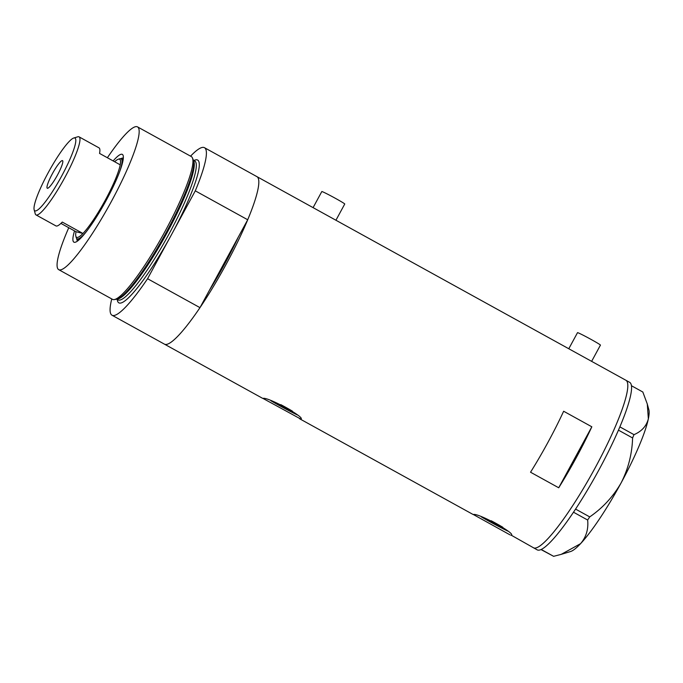 <?xml version="1.0" encoding="UTF-8"?>
<svg xmlns="http://www.w3.org/2000/svg" width="683" height="683" viewBox="0 0 683 683"><rect width="100%" height="100%" fill="white"/><g stroke="black" fill="none" stroke-linecap="round" stroke-linejoin="round"><path stroke-width="1.02" d="M568.785 348.748L577.511 332.672A13.045 0.546 28.5 0 1 577.707 332.672A13.045 0.546 28.5 0 1 590.163 338.922A13.045 0.546 28.5 0 1 600.442 345.12L591.623 361.367M313.087 207.632L321.813 191.556A13.045 0.546 28.5 0 1 322.009 191.564A13.045 0.546 28.5 0 1 334.465 197.814A13.045 0.546 28.5 0 1 344.744 204.012L335.925 220.259M256.27 176.376A95.671 15.444 118.9 0 1 256.885 176.615L625.867 380.252A95.671 15.444 118.9 0 1 594.15 469.699A95.671 15.444 118.9 0 1 534.029 548.022A95.671 15.444 118.9 0 1 533.414 547.775A95.671 15.444 -61.1 0 0 595.115 467.915A95.671 15.444 -61.1 0 0 625.867 380.252L629.632 382.326A95.671 15.444 -61.1 0 1 598.871 469.989A95.671 15.444 -61.1 0 1 537.171 549.849L511.277 535.216M272.969 401.484A14.309 0.598 -151.5 0 0 285.87 408.724A14.309 0.598 -151.5 0 0 295.321 413.309A14.309 0.598 -151.5 0 0 295.338 413.309M292.392 411.14A14.309 0.598 -151.5 0 0 280.773 404.626M483.385 517.612A14.309 0.598 -151.5 0 0 496.293 524.851A14.309 0.598 -151.5 0 0 505.744 529.427A14.309 0.598 -151.5 0 0 505.753 529.436M502.808 527.267A14.309 0.598 -151.5 0 0 491.188 520.753M510.927 535.267C517.919 534.678 478.04 512.66 473.345 514.53L509.979 534.84M300.503 419.14C307.495 418.551 267.616 396.533 262.929 398.402L300.853 419.089M247.707 219.764L195.287 190.839A95.671 15.444 -61.1 0 0 204.465 147.69L256.885 176.615A95.671 15.444 -61.1 0 1 247.707 219.764L238.273 237.129A86.98 14.044 118.9 0 1 209.416 290.284A86.98 14.044 -61.1 0 0 238.273 237.129L199.982 307.649L147.571 278.724A95.671 15.444 -61.1 0 1 112.627 315.461A95.671 15.444 -61.1 0 1 112.012 315.222L164.432 344.147A95.671 15.444 -61.1 0 0 165.047 344.386A95.671 15.444 118.9 0 1 164.432 344.147L262.639 398.343M256.885 176.615A95.671 15.444 118.9 0 1 225.159 266.063A95.671 15.444 118.9 0 1 165.047 344.386A95.671 15.444 -61.1 0 0 199.982 307.649M563.646 411.243A95.671 15.444 118.9 0 1 530.537 472.218L558.72 487.773A95.671 15.444 -61.1 0 0 591.828 426.798L563.646 411.243M591.828 426.798L558.72 487.773M270.972 400.801A21.745 0.914 -151.5 0 0 297.293 414.931M481.395 516.92A21.745 0.914 -151.5 0 0 507.717 531.058M619.865 426.866L633.995 434.661L632.595 437.957C632.099 453.871 628.266 468.854 621.103 482.915C613.189 496.618 602.73 507.947 589.728 516.903L587.645 520.028C588.575 529.137 586.219 537.009 580.576 543.659L561.247 554.348L553.623 556.321L541.013 549.567M631.433 385.724L642.831 392.016L647.288 404.012L648.355 418.824C646.46 426.09 641.67 431.374 633.995 434.661M632.595 437.957L618.457 430.153M575.573 509.091L589.728 516.903M587.645 520.028L573.498 512.216M541.218 549.474L553.623 556.321M647.339 404.199L648.85 409.715A82.08 13.25 118.9 0 1 648.355 418.824A82.08 13.25 118.9 0 1 621.103 482.915A82.08 13.25 118.9 0 1 580.576 543.659A82.08 13.25 118.9 0 1 570.595 551.514L561.247 554.348M113.156 160.923A50.124 8.094 118.9 0 1 122.009 154.264A50.124 8.094 118.9 0 1 123.171 155.622A50.124 8.094 118.9 0 1 105.208 202.185A50.124 8.094 118.9 0 1 75.386 242.209A50.124 8.094 118.9 0 1 74.225 242.286A50.124 8.094 118.9 0 1 74.532 230.905M123.316 158.166A47.289 7.633 -61.1 0 0 123.111 158.097A47.289 7.633 -61.1 0 0 120.848 158.704M68.761 227.721A81.542 13.165 -61.1 0 0 58.721 269.665L112.499 299.342A81.542 13.165 -61.1 0 0 113.028 299.555A81.542 13.165 -61.1 0 0 114.257 299.581A81.542 13.165 -61.1 0 0 163.425 234.32A81.542 13.165 -61.1 0 0 192.435 157.927A81.542 13.165 -61.1 0 0 191.3 156.569L137.514 126.884A81.542 13.165 -61.1 0 0 136.993 126.679A81.542 13.165 -61.1 0 0 107.385 157.739M192.435 157.927L193.298 159.959A80.167 12.943 118.9 0 1 191.061 176.974A80.167 12.943 118.9 0 1 129.642 288.269A80.167 12.943 118.9 0 1 116.434 299.231L114.257 299.581M58.721 269.665A81.542 13.165 -61.1 0 0 59.242 269.87A81.542 13.165 -61.1 0 0 110.475 203.124A81.542 13.165 -61.1 0 0 137.514 126.884M195.287 190.839L147.571 278.724M111.764 298.941A95.671 15.444 -61.1 0 0 112.012 315.222M204.465 147.69A95.671 15.444 -61.1 0 0 190.566 156.159M76.752 238.598A47.289 7.633 -61.1 0 0 77.614 240.971M123.239 158.926A47.289 7.633 -61.1 0 0 122.197 159.412M78.075 239.366A47.289 7.633 -61.1 0 0 78.221 240.51M74.703 137.966A41.535 6.702 -61.1 0 0 73.738 138.026A41.535 6.702 -61.1 0 0 49.039 171.185A41.535 6.702 -61.1 0 0 34.15 209.766A41.535 6.702 -61.1 0 0 35.106 210.893A41.535 6.702 -61.1 0 0 61.624 176.12A41.535 6.702 -61.1 0 0 74.703 137.966M73.738 138.026L77.751 136.813A44.574 7.197 118.9 0 1 78.784 136.745A44.574 7.197 118.9 0 1 79.074 136.856A44.574 7.197 118.9 0 1 64.296 178.528A44.574 7.197 118.9 0 1 36.284 215.017A44.574 7.197 118.9 0 1 36.003 214.906A44.574 7.197 118.9 0 1 35.26 213.813L34.15 209.766M47.392 188.269A15.76 2.544 -61.1 0 0 57.295 175.369A15.76 2.544 -61.1 0 0 62.52 160.625A15.76 2.544 -61.1 0 0 62.426 160.59A15.76 2.544 -61.1 0 0 52.514 173.491A15.76 2.544 -61.1 0 0 47.289 188.226A15.76 2.544 -61.1 0 0 47.392 188.269M60.932 223.401L76.018 231.725A44.574 7.197 -61.1 0 0 75.839 236.207A44.574 7.197 -61.1 0 0 76.872 237.411A44.574 7.197 -61.1 0 0 82.942 233.475A44.574 7.197 -61.1 0 0 105.327 200.093A44.574 7.197 -61.1 0 0 120.217 164.825A44.574 7.197 -61.1 0 0 119.371 159.139A44.574 7.197 -61.1 0 0 118.338 159.207A44.574 7.197 -61.1 0 0 114.642 161.743M36.003 214.906L55.912 225.894A44.574 7.197 -61.1 0 0 56.202 226.013A44.574 7.197 -61.1 0 0 62.281 222.069L82.942 233.475L76.018 231.725M86.007 232.066A45.659 7.376 118.9 0 1 77.29 238.888A45.659 7.376 118.9 0 1 76.991 238.768A45.659 7.376 118.9 0 1 76.24 237.65L75.839 236.207M118.338 159.207L119.764 158.772A45.659 7.376 118.9 0 1 120.823 158.704A45.659 7.376 118.9 0 1 121.122 158.815A45.659 7.376 118.9 0 1 120.251 170.016M79.074 136.856L98.992 147.844A44.574 7.197 -61.1 0 1 99.556 153.419L120.217 164.825M193.52 160.607A79.365 12.815 118.9 0 1 165.568 235.498A79.365 12.815 118.9 0 1 117.1 299.069M193.938 160.505A81.542 13.165 118.9 0 1 197.114 159.856A81.542 13.165 118.9 0 1 171.424 234.781A81.542 13.165 118.9 0 1 119.363 303.047A81.542 13.165 118.9 0 1 117.245 299.478M116.699 299.18L118.014 299.905A79.365 12.815 -61.1 0 0 118.526 300.102A79.365 12.815 -61.1 0 0 168.394 235.131A79.365 12.815 -61.1 0 0 194.706 160.932L193.391 160.206M299.555 418.722L473.063 514.47M191.539 175.352L191.061 176.974M128.524 289.549L129.642 288.269M76.991 238.768L78.98 239.87M121.122 158.815L123.102 159.907"/></g></svg>
